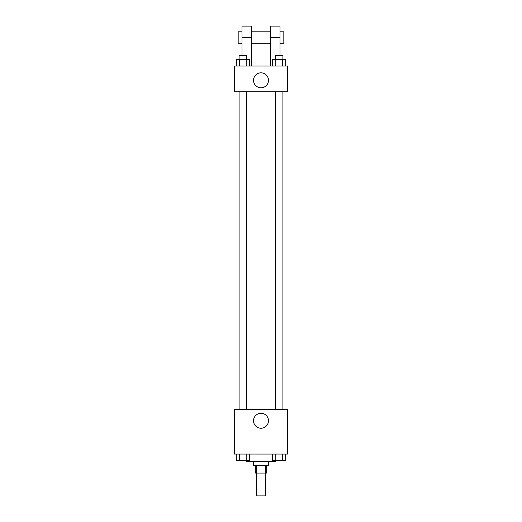 <?xml version="1.0" encoding="UTF-8"?>
<svg xmlns="http://www.w3.org/2000/svg" width="522" height="522" viewBox="0 0 522 522"><rect width="100%" height="100%" fill="white"/><g stroke="black" fill="none" stroke-linecap="round" stroke-linejoin="round"><path stroke-width="0.78" d="M256.243 473.076L256.243 495.9L265.757 495.9L265.757 473.076M265.261 465.467L265.261 473.076L255.297 473.076L255.297 465.467M265.261 473.076L266.703 473.076L266.703 465.467M268.608 461.663L268.608 465.467L253.392 465.467L253.392 461.663M256.739 465.467L256.739 473.076M246.736 460.711L246.736 461.663L275.264 461.663L275.264 460.711M287.629 454.055L234.371 454.055L234.371 409.359L287.629 409.359L287.629 454.055M268.478 420.771A7.478 7.478 0 0 1 257.261 427.25A7.478 7.478 0 0 1 257.261 414.292A7.478 7.478 0 0 1 268.478 420.771M275.303 409.359L275.303 91.722M246.697 91.722L246.697 409.359M287.629 91.722L234.371 91.722L234.371 66.04L287.629 66.04L287.629 91.722L234.371 91.722M285.697 454.055L285.697 460.711L272.517 460.711L272.517 454.055M282.402 454.055L282.402 460.711M275.812 454.055L275.812 460.711M282.911 460.711L275.303 460.711M249.483 454.055L249.483 460.711L236.303 460.711L236.303 454.055M246.188 454.055L246.188 460.711M239.598 454.055L239.598 460.711M246.697 460.711L239.089 460.711M285.697 66.04L285.697 59.384L272.517 59.384L272.517 66.04M282.402 59.384L282.402 66.04M275.812 59.384L275.812 66.04M275.303 59.384L275.303 55.58L282.911 55.58L282.911 59.384M249.483 66.04L249.483 59.384L236.303 59.384L236.303 66.04M246.188 59.384L246.188 66.04M239.598 59.384L239.598 66.04M239.089 59.384L239.089 55.58L246.697 55.58L246.697 59.384M253.522 80.31A7.478 7.478 0 0 1 264.739 73.83A7.478 7.478 0 0 1 264.739 86.789A7.478 7.478 0 0 1 253.522 80.31M270.507 66.04L270.507 37.512L280.02 37.512L280.02 26.1L270.507 26.1L270.507 37.512M270.507 31.803L251.493 31.803M241.98 55.58L241.98 37.512L251.493 37.512L251.493 66.04M251.493 37.512L251.493 26.1L241.98 26.1L241.98 37.512M280.02 55.58L280.02 37.512M280.02 43.215L283.824 43.215L283.824 31.803L280.02 31.803M241.98 31.803L238.176 31.803L238.176 43.215L241.98 43.215M282.911 409.359L282.911 91.722M239.089 91.722L239.089 409.359M270.507 43.215L251.493 43.215"/></g></svg>
